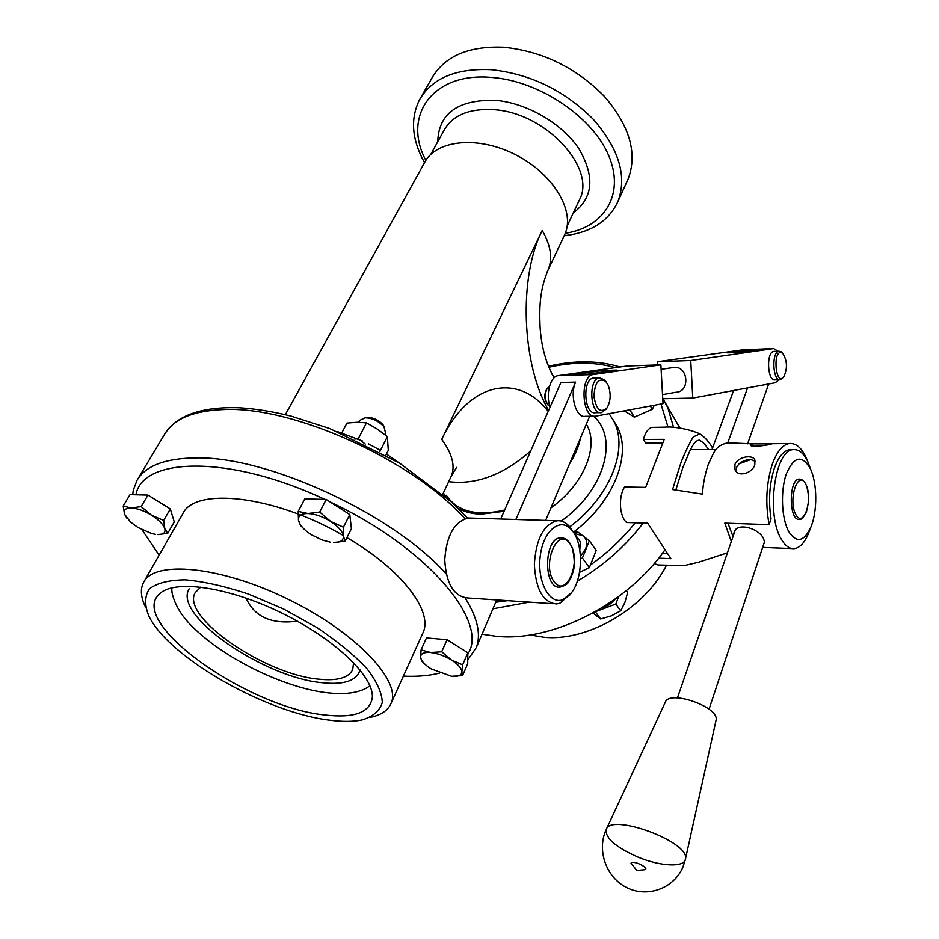 <?xml version="1.0" encoding="UTF-8"?>
<svg xmlns="http://www.w3.org/2000/svg" width="939" height="939" viewBox="0 0 939 939"><rect width="100%" height="100%" fill="white"/><g stroke="black" fill="none" stroke-linecap="round" stroke-linejoin="round"><path stroke-width="1.41" d="M385.964 455.063L388.312 450.368L387.361 436.67L377.314 429.064L366.492 422.843L357.043 422.257L346.949 423.078L341.596 433.29M354.754 439.076L358.322 438.666L365.259 444.088M387.361 436.67L379.814 451.647M366.492 422.843L358.322 438.666M613.155 419.85L617.439 426.952C632.123 454.91 613.437 502.424 573.377 532.202M580.466 556.311L585.596 548.892C587.638 543.247 586.781 538.845 583.002 535.711L574.21 533.493M579.797 549.937L580.361 541.815L579.527 540.641M573.776 532.8L577.332 531.627L589.363 540.735L582.415 558.012L580.56 558.599M579.527 572.321L589.363 567.696L596.206 550.465L589.363 540.735M582.415 558.012L589.363 567.696M624.224 410.848L634.353 417.116L652.335 409.287L654.295 405.249M629.834 409.803L634.353 417.116M650.34 405.988L652.335 409.287M439.499 673.087L435.473 674.038C426.036 675.974 415.343 676.679 403.394 676.127M433.677 638.532L444.71 639.494M448.983 640.914L463.326 649.917M329.753 501.719L335.986 504.759C430.731 550.888 488.843 623.062 467.833 654.002M335.986 504.759L344.531 511.192M314.401 499.161L321.643 499.337M135.944 494.794C142.388 456.73 230.419 454.84 324.847 499.419M138.596 494.853L144.653 495.006M150.475 496.649L166.802 506.755M159.149 555.149L142.012 529.76M143.96 581.699L182.612 514.091C194.267 486.625 274.693 495.393 343.322 535.535M346.949 537.636C401.587 569.398 433.02 611.054 423.172 632.381L422.362 634.154M164.759 528.587L167.705 533.375L157.799 534.584C163.48 534.69 165.804 532.695 164.759 528.587C163.163 524.267 158.726 519.795 151.472 515.171L163.644 520.452L164.759 528.587M126.941 518.293L124.558 514.232L130.451 521.978L137.892 527.46L151.543 533.516L155.651 534.385M131.167 507.952L141.155 506.602L151.472 515.171C143.996 510.722 137.235 508.316 131.167 507.952C125.497 507.952 123.291 510.053 124.558 514.232L123.197 506.051L131.167 507.952M123.197 506.051L130.016 494.653L147.951 495.088L141.155 506.602M147.951 495.088L170.311 508.926L163.644 520.452M170.311 508.926L174.267 521.943L167.705 533.375M461.871 671.984L462.575 675.646L451.577 676.28C458.138 676.831 461.565 675.399 461.871 671.984C461.624 668.345 458.15 664.366 451.448 660.023L462.634 664.835L461.871 671.984M424.041 663.298L421.599 660.821L420.602 657.065C420.86 659.964 423.313 663.169 427.938 666.702L431.154 668.885L451.577 676.28M430.602 652.511L441.706 651.772L451.448 660.023C444.452 655.809 437.504 653.298 430.602 652.511C424.017 652.053 420.684 653.567 420.602 657.065L421.106 649.858L430.602 652.511M421.106 649.858L426.482 637.91L447.046 639.694L441.706 651.772M447.046 639.694L467.845 652.758L462.634 664.835M467.845 652.758L467.704 663.685L462.575 675.646M358.804 422.257L359.778 420.367L365.248 417.761C372.583 418.137 378.851 421.165 384.039 426.846L385.683 433.583M384.45 427.398L382.959 424.698C378.781 420.12 373.734 417.679 367.806 417.374L365.541 417.749M343.404 536.052L345.153 541.216L333.545 542.507C340.364 542.648 343.651 540.5 343.404 536.052C342.547 531.357 338.31 526.486 330.681 521.45L343.428 527.202L343.404 536.052M311.337 534.702L321.96 539.948L330.235 542.167M303.602 528.622L300.597 525.594L298.485 520.323C299.564 525.007 303.813 529.772 311.208 534.631L311.208 534.631M307.969 513.527L319.694 512.072L330.681 521.45C322.758 516.579 315.187 513.938 307.969 513.527C301.137 513.516 297.98 515.781 298.485 520.323L298.203 511.415L307.969 513.527M298.203 511.415L304.764 498.926L326.22 499.454L319.694 512.072M326.22 499.454L349.789 514.56L343.428 527.202M349.789 514.56L351.409 528.692L345.153 541.216M577.039 539.362L576.264 536.052L574.551 534.08M592.955 613.05L600.631 618.965L611.336 615.855L620.691 610.843L624.869 602.556L627.663 592.427L626.395 590.608M595.185 611.817L615.82 604.035L618.648 596.617M615.82 604.035L620.691 610.843M602.415 607.568C607.51 606.242 611.723 603.472 615.045 599.235M595.666 612.216L600.631 618.965M358.933 672.794L359.93 669.8M359.895 669.765L359.132 672.336C354.637 681.374 342.395 684.836 322.417 682.723C264.575 677.899 173.058 615.644 188.962 589.199L189.138 588.859M369.931 685.775L367.126 687.688C356.562 693.792 340.763 695.13 319.718 691.703C279.576 684.86 226.193 658.932 195.019 629.2C182.377 617.51 174.701 605.268 172.001 592.462L171.684 587.849M677.864 424.651L680.212 427.961M665.023 549.691C627.604 604.07 552.144 642.147 496.402 636.302L482.036 634.212M666.373 565.478C644.858 608.472 587.38 641.865 543.869 637.229L530.159 634.928M446.189 573.917C393.617 514.584 267.979 456.19 196.181 457.903C165.299 458.232 145.557 465.732 136.965 480.392L133.268 490.322L132.704 494.712M467.751 660.047L476.355 647.452C481.249 634.283 477.493 617.768 465.098 597.885M329.859 720.201C266.676 712.912 169.302 657.993 148.996 616.336C144.43 605.373 144.547 596.23 149.348 588.906C156.977 583.002 169.02 579.985 185.476 579.844C204.115 581.558 225.102 586.3 248.436 594.047L283.625 609.024L317.006 627.616C337.383 641.255 353.98 654.87 366.785 668.486C376.844 681.503 382.009 692.841 382.29 702.513C379.767 710.835 373.006 716.657 361.996 719.955C353.217 721.762 342.5 721.845 329.859 720.201M370.529 717.302C381.316 715.002 388.206 710.271 391.187 703.111C401.305 680.728 355.951 632.37 288.414 599.387C220.994 566.147 154.372 559.902 143.608 582.333C140.005 589.281 140.803 597.85 145.991 608.003M324.518 714.919C247.861 707.501 126.589 622.264 159.618 593.788C174.466 579.187 228.529 586.852 281.759 613.026C335.07 639.036 374.074 676.773 372.314 697.513C370.013 712.631 354.085 718.429 324.518 714.919M353.592 662.641L352.724 669.566C348.58 677.888 337.312 681.08 318.92 679.179C265.338 674.789 180.452 617.005 195.183 592.603L200.77 587.039M504.09 511.286L481.038 514.185C472.27 513.891 464.676 511.99 458.255 508.492M445.462 496.649L443.408 492.881M580.466 438.032C578.764 446.53 575.138 455.122 569.562 463.807M446.307 495.299C457.352 511.626 476.801 516.544 504.642 510.03M573.13 455.38L576.957 446.33M609.141 413.665L614.024 421.552C628.661 449.452 609.904 496.966 569.773 526.861M398.652 462.551L386.469 454.042M380.471 450.356L368.534 443.877M362.665 441.072L337.676 431.67M425.848 160.381C402.185 116.553 431.987 71.963 491.496 77.421C539.338 80.801 592.791 117.035 608.789 155.815C625.233 194.631 604.106 227.438 565.266 233.295M424.51 162.682C411.705 139.5 410.12 118.373 419.756 99.323C432.456 77.996 456.331 68.124 491.39 69.709C530.594 73.993 564.562 90.531 593.295 119.335C619.059 148.949 627.275 176.332 617.956 201.474C608.683 221.287 590.76 232.696 564.186 235.712M420.296 98.395L432.222 77.526C445.027 55.988 468.831 45.894 503.633 47.232C542.507 51.246 576.088 67.631 604.376 96.365C629.717 125.932 637.663 153.409 628.214 178.786L627.099 181.25M564.116 235.865L564.808 234.374C575.454 211.428 553.74 174.231 516.051 154.982C478.514 135.451 436.119 139.77 424.616 162.494L285.339 414.674M593.413 374.532L593.331 374.555C579.41 375.67 581.875 419.264 595.643 416.165L663.028 403.629L660.868 364.825L593.413 374.532L583.049 374.861L616.465 370.095L602.087 370.565L602.181 372.126M600.256 412.62L595.502 412.702C584.023 415.284 581.969 378.945 593.577 378.018L594.774 377.983M660.868 364.825L627.088 365.999L558.165 375.659L593.331 374.555M569.762 375.295L602.087 370.565M550.125 407.01C545.453 394.72 550.242 376.281 558.165 375.659M662.523 394.615L676.127 392.22C690.106 392.044 688.416 366.327 674.472 367.349L672.171 367.689M778.126 351.268L773.666 348.58L690.74 360.517L692.771 398.089L662.746 398.711M690.74 360.517L657.629 361.715L743.207 349.789M657.816 364.931L657.629 361.715M692.771 398.089L775.344 382.725L778.83 379.802M748.723 351.198L751.54 349.449L742.549 349.813M768.665 383.969L747.597 443.842M735.084 530.558L677.442 697.877M733.793 534.326L734.04 532.636C736.446 521.556 759.24 528.469 763.607 538.693L764.581 542.566L763.841 543.787M809.888 529.666L808.233 534.056C804.324 543.047 799.652 547.918 794.206 548.658C789.499 549.01 785.227 545.899 781.389 539.326C765.813 514.748 774.804 449.523 793.291 449.675C798.737 449.182 803.491 452.997 807.563 461.096L811.014 470.275M731.305 541.521L724.802 523.129L769.123 524.655L771.048 518.856C768.302 500.945 769.358 484.207 774.229 468.667C778.325 457.058 783.466 450.732 789.652 449.675L791.941 449.675M727.936 523.199L733.019 536.568M788.901 531.85C781.541 519.021 780.262 491.285 786.272 474.054C793.831 456.448 801.765 454.488 810.064 468.174C817.411 482.482 817.669 511.814 810.615 527.741C803.761 541.815 796.53 543.188 788.901 531.85M799.124 479.078C801.671 479.066 803.843 480.651 805.627 483.808C808.362 489.196 808.913 500.733 808.561 501.532L806.343 512.436C803.138 517.859 800.861 520.159 799.5 519.361C788.819 521.568 788.42 479.313 799.124 479.078L800.134 479.101M769.123 524.655C765.262 503.574 766.259 483.608 772.104 464.782C776.717 451.788 782.492 444.699 789.406 443.501C796.777 442.985 802.88 448.971 807.728 461.46M754.803 464.711C752.538 473.209 737.972 477.681 735.014 469.664L734.897 464.605C737.502 456.659 753.101 454.089 754.921 460.192L754.803 464.711M730.46 443.231L727.889 442.809C714.556 445.696 713.828 453.291 708.288 464.3C704.766 475.064 702.841 485.005 702.536 494.137L672.559 489.536L680.646 463.608C684.425 453.079 691.832 438.619 693.381 436.881L699.895 433.865C704.766 437.116 708.992 441.811 712.584 447.938M662.805 443.067L645.68 443.126L643.379 439.429L664.237 439.346L645.645 487.341L624.529 487.001C618.261 497.024 619.4 516.344 626.595 522.507L647.687 523.164L670.88 558.646L658.685 558.13M643.379 439.429C645.316 432.597 648.121 428.583 651.783 427.386L652.687 427.374M727.42 552.825L698.405 562.273L683.874 565.654L657.946 564.961L654.272 563.494M767.985 443.877L771.905 443.736C770.25 445.004 749.322 447.985 750.331 444.757L753.16 443.865L767.985 443.877M662.335 553.388L667.594 553.623M755.214 461.284L751.552 459.84C747.08 459.324 742.878 460.673 738.923 463.889L736.528 467.469L736.352 471.66M750.378 459.746L738.852 463.948M708.839 449.64C705.33 445.919 706.914 445.121 699.79 440.203C692.829 439.499 688.17 455.744 682.923 467.352L675.81 490.005M805.685 484.031C797.95 468.972 787.751 500.041 795.826 514.631C803.761 529.138 813.479 498.374 805.685 484.031M727.795 442.809L747.585 387.889M711.962 449.64L733.605 390.495M773.666 348.58L764.51 348.944L740.589 352.36L727.373 352.864L751.54 349.449M779.757 379.767L775.109 379.896C767.386 381.786 765.978 351.925 773.783 351.432L774.393 351.409M782.692 353.357L781.013 351.667L779.041 351.233C771.271 351.726 772.68 381.645 780.368 379.755L783.807 376.832C775.121 387.244 772.421 347.63 782.199 353.005L782.727 353.393C787.281 360.576 787.633 368.393 783.807 376.832M594.199 416.188L585.29 416.306C576.112 418.489 569.41 395.119 575.642 382.103L515.887 519.408L516.673 519.513M545.629 520.417L589.68 416.247M575.642 382.103L560.923 382.513L500.722 518.927L501.508 519.032M471.765 518.105L468.279 517.999C454.312 521.685 446.471 535.617 444.746 559.797C446.142 583.753 453.807 596.476 467.751 597.979L553.048 603.73M573.26 532.026L569.691 526.756C565.865 522.354 561.604 520.359 556.909 520.769C543.528 524.631 536.005 539.162 534.361 564.339C535.711 589.269 543.059 602.474 556.428 603.953L559.914 603.202L570.431 594.058M562.86 599.692C549.385 605.08 536.756 581.1 540.301 555.618C543.493 530.03 560.818 516.661 571.745 530.066C583.495 542.801 583.307 577.966 571.382 592.861L562.86 599.692M560.454 537.859C563.963 537.648 567.062 539.362 569.715 542.988L572.379 548.165C574.398 557.297 574.785 564.715 573.529 570.442L570.994 577.919C567.813 582.004 569.609 584.211 560.16 587.075C543.212 589.762 543.517 538.211 560.454 537.859L562.602 537.965M569.82 543.505C557.59 525.817 541.275 564.762 554.151 581.816C566.78 598.659 582.145 560.219 569.82 543.505M606.148 381.856L604.54 379.814L599.54 377.842C587.978 378.769 590.021 415.191 601.465 412.608L606.301 408.97M608.108 385.06C611.125 393.371 610.784 400.93 607.099 407.761C600.655 413.571 596.265 409.791 593.953 396.422C594.751 382.56 598.648 377.513 605.643 381.304L608.108 385.06M549.914 406.387L548.071 405.073C544.761 400.014 544.432 394.521 547.108 388.582L549.479 386.363M546.979 388.793L546.31 389.908C544.115 394.697 544.338 399.216 546.956 403.477M715.917 720.847L716.093 720.06C719.274 706.821 668.779 689.379 665.235 702.372L606.148 829.665C605.268 838.128 615.796 847.236 637.71 856.99C660.363 866.556 684.942 867.765 685.517 858.821L685.517 858.762C689.766 841.755 610.737 812.763 606.242 829.454L606.148 829.665M631.02 863.176C633.661 859.443 652.687 869.843 643.238 869.854L636.83 870.453L631.02 863.176M507.612 600.667L495.733 602.263M660.974 404.016L668.028 427.139M635.21 522.812C622.757 538.481 607.956 552.461 590.819 564.738M548.775 367.266C573.036 361.75 595.232 361.879 615.35 367.642M586.276 424.275L587.157 425.613C599.012 447.457 583.131 485.252 550.923 507.882M561.229 521.075C604.622 490.545 619.141 437.703 593.425 416.2M492.928 608.812L529.385 602.134M577.274 581.229C603.636 565.583 625.597 546.193 643.156 523.058M673.533 427.21L667.829 407.702L662.957 398.711L679.789 427.879M467.446 518.105L451.319 501.884L399.674 463.185L329.988 428.63L291.16 416.13C272.65 411.505 255.338 408.723 239.234 407.749C201.404 406.517 176.52 415.355 164.571 434.264C173.621 418.864 193.504 410.613 224.221 409.521C293.661 406.211 412.291 460.004 464.946 518.715M496.778 599.939L495.898 601.899M430.743 154.454L444.229 129.981C452.891 115.063 469.418 108.29 493.832 109.687C545.524 112.527 596.605 168.234 579.551 199.631L578.858 201.099M573.342 212.848C593.26 197.859 595.103 176.485 578.882 148.714C562.085 123.42 526.685 102.832 495.123 100.285C457.751 99.628 438.619 113.443 437.75 141.73M554.339 377.584L552.026 374.238M547.273 271.711L548 270.174C552.836 258.659 550.9 245.419 542.202 230.466C518.398 277.169 521.661 364.203 548.622 410.39M548.2 411.341C518.563 373.006 469.195 381.081 441.753 439.346L542.202 230.466M530.758 450.873C503.468 474.841 476.12 485.099 448.689 481.648M450.72 477.317L451.319 476.05C455.427 465.979 452.234 453.748 441.753 439.346M568.388 375.33L558.247 375.647M367.806 417.374L365.248 417.761M383.288 425.132L384.438 427.374M385.072 434.78L385.776 433.395M580.361 541.815L576.264 536.052M391.187 703.111L423.172 632.381M246.065 598.073C254.352 616.841 271.43 624.529 297.323 621.149M620.045 366.985C598.354 360.376 574.457 360.13 548.388 366.269M614.024 421.552L617.439 426.952M164.571 434.264L137.364 479.735M496.743 599.927L476.355 647.452M567.215 225.865L578.87 201.075M617.956 201.474L628.214 178.786M554.116 377.783C545.864 363.24 541.169 346.022 540.031 326.115C539.256 305.609 540.019 289.529 548 270.174L564.808 234.374M456.589 467.376L451.319 476.05L442.738 494.313M674.472 367.349L661.115 369.344M764.463 348.944L751.505 349.461M716.14 449.64L690.67 449.628M793.291 449.675L789.652 449.675M791.906 548.564L762.644 547.414M810.064 468.174L807.563 461.096M810.615 527.741L808.233 534.056M789.406 443.501L771.905 443.736M727.889 442.809L753.16 443.865M699.895 433.865C687.336 428.219 670.27 426.329 665.176 427.151L651.783 427.386M735.742 470.932L735.014 469.664M779.041 351.233L773.783 351.432M782.727 353.393L781.588 352.102M468.279 517.999L556.909 520.769M571.745 530.066L569.691 526.756M571.382 592.861L569.292 595.666M599.54 377.842L593.577 378.018M605.643 381.304L604.54 379.814M607.099 407.761L606.16 409.181M764.628 541.392L709.051 709.238M716.093 720.06L685.517 858.762M606.383 829.16C596.465 849.795 605.925 877.39 626.747 887.613C647.417 898.165 674.12 888.364 682.993 866.885L685.4 859.338"/></g></svg>
